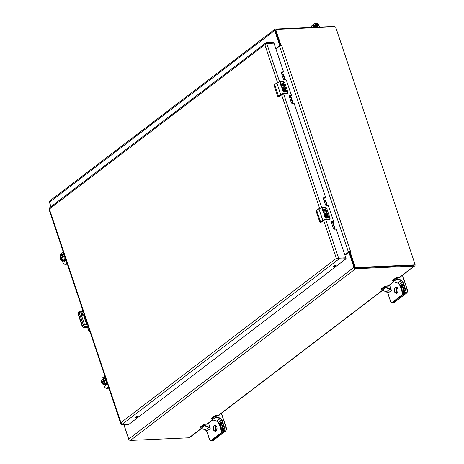 <?xml version="1.0" encoding="UTF-8"?>
<svg xmlns="http://www.w3.org/2000/svg" width="464" height="464" viewBox="0 0 464 464"><rect width="100%" height="100%" fill="white"/><g stroke="black" fill="none" stroke-linecap="round" stroke-linejoin="round"><path stroke-width="0.7" d="M414.978 264.265L415.019 264.399A1.81 1.27 -127.3 0 1 414.729 265.895A1.81 1.27 -127.3 0 1 414.178 266.087L355.598 268.708A1.554 1.09 -127.3 0 1 353.939 267.363L349.137 253.002A0.8 0.51 -92.6 0 0 348.441 252.631L344.967 255.281M275.802 48.575L279.282 45.924A0.8 0.51 -92.6 0 0 279.49 44.863L274.688 30.508A1.554 1.09 -127.3 0 1 274.937 29.215A1.554 1.09 -127.3 0 1 275.413 29.052L333.993 26.431A1.81 1.27 -127.3 0 1 335.066 26.813M274.937 29.215L49.747 200.924A1.554 1.09 52.7 0 0 49.497 202.217L50.994 206.689M123.911 424.595A0.8 0.51 -92.6 0 0 123.94 424.717L128.743 439.072A1.554 1.09 52.7 0 0 130.407 440.417L188.987 437.796A1.81 1.27 52.7 0 0 189.538 437.604L201.451 428.521M280.14 45.797A0.8 0.51 -92.6 0 0 280.308 45.35M349.647 252.596A0.8 0.51 -92.6 0 0 349.409 252.52L348.644 252.555M49.613 202.577A1.061 0.748 52.7 0 0 49.677 202.93L50.947 206.729M123.847 424.601L128.719 439.159A1.061 0.748 52.7 0 0 129.23 439.866M344.856 254.956L348.47 252.201A1.554 0.487 -18.5 0 1 349.502 251.691L350.094 251.801L355.041 266.591A1.061 0.748 52.7 0 0 356.178 267.508L414.422 264.903A1.061 0.748 52.7 0 0 414.746 264.793A1.061 0.748 52.7 0 0 414.915 263.912L335.872 27.678A1.061 0.748 52.7 0 0 334.735 26.755L276.492 29.365A1.061 0.748 52.7 0 0 276.173 29.476A1.061 0.748 52.7 0 0 275.999 30.357L280.946 45.141L281.596 45.42L280.558 45.634A1.554 0.487 161.5 0 0 279.525 46.145L275.912 48.9M355.041 266.591L354.479 267.02L349.531 252.236L350.546 251.476L349.502 251.691L349.595 252.074M354.479 267.02A1.061 0.748 52.7 0 0 355.61 267.943L413.853 265.338A1.061 0.748 52.7 0 0 414.178 265.222L414.746 264.793M276.173 29.476L275.604 29.905A1.061 0.748 52.7 0 0 275.436 30.786L280.384 45.576L280.946 45.141M348.737 252.549L349.578 251.9M280.384 45.576L280.662 45.93M325.914 213.84A1.253 0.882 -127.3 0 1 325.879 213.875L325.966 211.891L323.246 212.065L322.323 209.305A2.662 0.829 -18.5 0 1 323.014 209.218L323.686 211.23L324.324 211.201L323.779 209.566L324.4 209.542L324.945 211.172L325.606 211.143L324.939 209.136L325.577 209.107L326.314 211.874A2.088 1.467 -127.3 0 1 326.366 211.938A2.047 1.438 -127.3 0 1 326.911 213.336A2.088 1.467 -127.3 0 1 326.459 214.478A2.088 1.467 -127.3 0 1 324.759 214.385L323.431 212.628L323.42 212.176L324.162 212.408L323.42 212.199M325.409 216.375L325.467 216.502A0.418 0.296 52.7 0 0 326.053 216.346L325.879 215.847A1.253 0.882 -127.3 0 1 326.082 214.803A1.253 0.882 -127.3 0 1 327.804 215.76L328.35 217.396L327.712 217.419L327.161 215.789A0.418 0.296 52.7 0 0 326.47 215.743L326.749 216.566A1.253 0.876 -127.3 0 1 326.488 217.361A1.253 0.876 -127.3 0 1 325.786 217.448L324.8 216.705L324.168 214.832A2.662 0.829 -18.5 0 1 324.864 214.745L325.334 216.433L324.864 214.745M318.925 208.678L316.744 210.459A3.323 1.038 161.5 0 0 316.489 210.673L316.477 212.199L319.684 221.786L320.375 222.297A3.323 1.038 -18.5 0 1 320.636 222.082L322.816 220.417L318.925 208.794L316.744 210.459L320.636 222.082L322.816 220.417A2.662 0.829 -18.5 0 1 326.366 219.176L325.786 217.448M316.837 210.273L318.959 208.626L322.352 207.437L318.925 208.794A2.662 0.829 161.5 0 1 322.474 207.553L325.426 207.42L322.474 207.553L323.611 211.282L322.938 209.276L322.323 209.305M325.879 213.875A1.253 0.882 -127.3 0 1 324.725 213.724A1.253 0.882 -127.3 0 1 324.087 212.466M326.424 214.507A2.088 1.467 52.7 0 0 326.836 213.394A2.047 1.438 52.7 0 0 326.285 211.99A2.088 1.467 52.7 0 0 326.238 211.932L326.314 211.874M326.407 211.868L325.502 209.165L324.957 209.189M325.606 211.143L324.87 211.23L324.324 209.6L323.797 209.624M324.324 211.201L323.611 211.282M324.788 214.803L324.168 214.832M326.453 217.39A1.253 0.876 52.7 0 0 326.673 216.624L326.395 215.801A0.481 0.336 -127.3 0 1 326.54 215.511M328.257 217.396L327.729 215.818A1.253 0.882 52.7 0 0 326.047 214.838M325.943 216.723A0.418 0.296 -127.3 0 1 325.334 216.433M320.978 222.372L323.333 220.574L326.082 219.611L329.295 219.472M319.922 222.215L320.607 222.459L319.922 222.215M325.954 213.817L324.324 213.08L324.162 212.408M323.031 220.591L326.366 219.176L329.312 219.043A3.323 1.038 -18.5 0 1 329.678 219.043L330.014 218.167L326.807 208.585L325.252 207.327L326.818 208.62M329.875 219.257A1.328 0.934 -127.3 0 1 329.805 219.327A1.328 0.934 -127.3 0 1 329.399 219.466L330.09 218.66M334.793 229.164L332.311 221.74L331.389 222.436M335.194 229.146L332.903 221.566M327.3 205.564L325.473 200.106L324.075 200.576M326.905 205.581L325.078 200.123M283.817 88.021A1.253 0.882 -127.3 0 1 283.777 88.05L283.864 86.066L281.143 86.24L280.221 83.479A2.662 0.829 -18.5 0 1 280.911 83.398L281.602 85.405L282.228 85.376L281.683 83.746L282.298 83.717L282.843 85.347L283.51 85.318L282.837 83.311L283.475 83.282L284.217 86.049A2.088 1.467 -127.3 0 1 284.264 86.113A2.047 1.438 -127.3 0 1 284.815 87.51A2.088 1.467 -127.3 0 1 284.362 88.659A2.088 1.467 -127.3 0 1 282.663 88.56L281.335 86.803L281.323 86.35L282.06 86.582L281.317 86.379M284.647 90.747A1.253 0.876 -127.3 0 1 284.391 91.536A1.253 0.876 -127.3 0 1 283.684 91.628L282.698 90.886L282.071 89.007A2.662 0.829 -18.5 0 1 282.762 88.92L283.231 90.613L282.762 88.92M283.84 90.898A0.418 0.296 -127.3 0 1 283.806 90.932L283.881 90.874A0.418 0.296 52.7 0 1 283.371 90.677L283.307 90.555M276.822 82.859L274.642 84.634A3.323 1.038 161.5 0 0 274.386 84.854L274.381 86.374L277.588 95.961L278.278 96.477A3.323 1.038 -18.5 0 1 278.533 96.257L280.714 94.592L276.828 82.969L274.642 84.634L278.533 96.257L280.714 94.592A2.662 0.829 -18.5 0 1 284.264 93.351L283.684 91.628M274.734 84.448L276.857 82.807L280.25 81.618L276.828 82.969A2.662 0.829 161.5 0 1 280.372 81.728L283.324 81.594L280.372 81.728L281.509 85.463L280.836 83.456L280.221 83.479M283.777 88.05A1.253 0.882 -127.3 0 1 282.628 87.899A1.253 0.882 -127.3 0 1 281.984 86.64M284.322 88.682A2.088 1.467 52.7 0 0 284.739 87.568A2.047 1.438 52.7 0 0 284.188 86.171A2.088 1.467 52.7 0 0 284.142 86.107L284.217 86.049M284.31 86.049L283.4 83.34L282.854 83.363M283.51 85.318L282.767 85.405L282.222 83.775L281.7 83.798M282.228 85.376L281.509 85.463M283.881 90.874A0.418 0.296 52.7 0 0 283.951 90.526L283.782 90.022A1.253 0.882 -127.3 0 1 283.98 88.984A1.253 0.882 -127.3 0 1 285.702 89.935L286.253 91.57L285.609 91.599L285.064 89.964A0.418 0.296 52.7 0 0 284.374 89.917L284.652 90.747L284.299 89.975A0.481 0.336 -127.3 0 1 284.444 89.685M282.686 88.978L282.071 89.007M284.351 91.565A1.253 0.876 52.7 0 0 284.571 90.799M286.155 91.576L285.627 89.993A1.253 0.882 52.7 0 0 283.945 89.013M283.806 90.932A0.418 0.296 -127.3 0 1 283.231 90.613M278.881 96.547L281.236 94.755L283.985 93.792L287.193 93.647M277.826 96.396L278.504 96.634L277.826 96.396M283.852 87.992L282.228 87.261L282.06 86.582M280.929 94.766L284.264 93.351L287.216 93.218A3.323 1.038 -18.5 0 1 287.576 93.218L287.912 92.348L284.705 82.76L283.15 81.502L284.716 82.795M287.993 92.835L287.506 93.484L287.924 92.382M292.691 103.339L290.209 95.915L289.287 96.611M293.091 103.321L290.806 95.746M285.203 79.738L283.376 74.281L281.973 74.75M284.803 79.756L282.976 74.298M213.254 429.797C213.225 425.088 214.449 424.154 216.937 426.99C216.972 431.694 215.748 432.634 213.254 429.797M220.116 427.338A2.088 1.34 87.4 0 1 221.345 424.978A2.088 1.34 87.4 0 1 222.778 426.984L222.239 427.019A1.253 0.806 -92.6 0 0 221.38 425.813A1.253 0.806 -92.6 0 0 220.649 426.764A1.253 0.806 -92.6 0 0 221.073 428.162L222.917 427.042L223.839 429.803L223.37 430.163L222.697 428.156L222.221 428.521L222.766 430.151L222.308 430.499L221.763 428.869L221.27 429.241L221.943 431.247L221.467 431.613L220.684 428.748A2.088 1.34 87.4 0 1 220.644 428.701A2.047 1.317 87.4 0 1 220.116 427.338L220.214 427.332A2.047 1.317 -92.6 0 0 220.742 428.695A2.088 1.34 -92.6 0 0 220.783 428.742L220.684 428.748M220.238 424.299L219.959 423.47A1.253 0.806 87.4 0 1 220.678 421.933A1.253 0.806 87.4 0 1 221.444 422.646L221.995 424.276L221.519 424.641L220.719 422.768L220.667 423.87A1.253 0.806 87.4 0 1 220.011 425.668A1.253 0.806 87.4 0 1 219.246 424.954L218.695 423.325L219.17 422.959L220.04 424.815A0.481 0.307 -92.6 0 0 220.238 424.299L219.959 423.47M208.58 423.087L210.209 428.632L206.811 431.224L209.508 439.275C209.972 440.377 210.586 440.707 211.352 440.272L223.654 430.894L224.216 428.057L221.525 420.007L218.126 422.594L217.599 421.724L218.126 422.594A1.728 1.212 52.7 0 0 216.769 421.167L216.584 421.103M221.398 424.978A2.088 1.34 -92.6 0 0 220.214 427.332M220.649 428.846L221.554 431.549M222.389 430.435L221.763 428.869M223.451 430.099L222.697 428.156M222.935 427.1L220.945 428.545M222.343 427.013A1.253 0.806 -92.6 0 0 221.485 425.807A1.253 0.806 -92.6 0 0 221.432 425.813M220.731 421.933L220.058 423.464M220.04 424.815L220.336 424.293M219.82 424.589L220.145 424.809L219.82 424.589M219.188 423.017L218.695 423.325M218.799 423.319L219.344 424.954L220.064 425.662M221.073 423L221.601 424.577M219.982 414.393L218.909 415.512L215.464 415.495A0.8 0.557 -127.3 0 0 215.221 415.582L211.822 418.168A0.8 0.557 52.7 0 0 211.694 418.83L211.822 419.178M220.342 418.151L221.966 419.85L221.525 420.007A1.728 1.212 -127.3 0 0 220.162 418.58L215.795 417.113L212.396 419.705L216.769 421.167L220.162 418.58L220.342 418.151L215.163 416.457L215.748 415.651M394.319 291.74C394.284 287.03 395.508 286.097 397.996 288.933C398.031 293.637 396.807 294.57 394.319 291.74M401.174 289.281A2.088 1.34 87.4 0 1 402.404 286.92A2.088 1.34 87.4 0 1 403.837 288.927L403.303 288.962A1.253 0.806 -92.6 0 0 402.439 287.755A1.253 0.806 -92.6 0 0 401.708 288.707A1.253 0.806 -92.6 0 0 402.131 290.104L403.976 288.985L404.898 291.746L404.428 292.105L403.755 290.099L403.28 290.458L403.825 292.094L403.367 292.442L402.822 290.812L402.334 291.183L403.001 293.19L402.532 293.555L401.743 290.69A2.088 1.34 87.4 0 1 401.702 290.638A2.047 1.317 87.4 0 1 401.174 289.281L401.273 289.275A2.047 1.317 -92.6 0 0 401.807 290.638A2.088 1.34 -92.6 0 0 401.847 290.684L401.743 290.69M401.296 286.242L401.018 285.412A1.253 0.806 87.4 0 1 401.737 283.875A1.253 0.806 87.4 0 1 402.508 284.589L403.054 286.218L402.578 286.584L401.778 284.71L401.725 285.812A1.253 0.806 87.4 0 1 401.07 287.61A1.253 0.806 87.4 0 1 400.304 286.897L399.753 285.267L400.229 284.902L401.105 286.758A0.481 0.307 -92.6 0 0 401.296 286.242L401.018 285.412M389.638 285.029L391.268 290.574L387.869 293.161L390.566 301.217C391.03 302.313 391.645 302.65 392.416 302.215L404.712 292.836L405.275 290L402.584 281.944L399.185 284.536L398.663 283.666L399.185 284.536A1.728 1.212 52.7 0 0 397.828 283.11L397.642 283.046M402.456 286.92A2.088 1.34 -92.6 0 0 401.273 289.275M401.708 290.789L402.613 293.492M403.454 292.378L402.822 290.812M404.509 292.042L403.755 290.099M403.999 289.043L402.004 290.487M403.402 288.95A1.253 0.806 -92.6 0 0 402.543 287.75A1.253 0.806 -92.6 0 0 402.491 287.755M401.789 283.875L401.122 285.406M401.105 286.758L401.395 286.236M400.879 286.532L401.203 286.752L400.879 286.532M400.252 284.96L399.753 285.267M399.858 285.261L400.403 286.897L401.122 287.605M402.131 284.942L402.659 286.52M401.041 276.335L399.968 277.455L396.523 277.437A0.8 0.557 -127.3 0 0 396.279 277.524L392.886 280.111A0.8 0.557 52.7 0 0 392.759 280.772L392.886 281.12M401.401 280.094L403.025 281.793L402.584 281.944A1.728 1.212 -127.3 0 0 401.221 280.523L396.853 279.055L393.455 281.648L397.828 283.11L401.221 280.523L401.401 280.094L396.221 278.4L396.813 277.594M315.387 27.26A1.253 0.806 -92.6 0 0 315.3 26.518L315.352 25.416L316.233 27.225L316.628 26.924L316.083 25.294A1.253 0.806 -92.6 0 0 315.311 24.58A1.253 0.806 -92.6 0 0 314.592 26.117L314.87 26.947A0.481 0.307 87.4 0 1 314.824 27.289M315.607 25.653L316.135 27.231M314.377 27.306L313.803 25.607L313.333 25.972L313.786 27.335M315.711 25.648L315.404 25.421M313.333 25.972L313.89 27.33M313.826 25.665L313.432 25.967M314.923 27.283A0.481 0.307 -92.6 0 0 314.969 26.941L314.87 26.947M314.592 26.117L314.969 26.941M315.363 24.58L314.696 26.112M103.669 384.36L104.365 386.437A2.181 1.531 52.7 0 0 106.691 388.327L108.883 388.229M104.812 376.055L102.445 377.858A2.181 1.531 52.7 0 0 102.068 379.564M104.261 378.607L105.531 378.34M107.01 382.614A3.37 2.163 87.4 0 1 105.079 384.905L105.282 384.894A3.37 2.163 87.4 0 0 106.163 384.557A3.37 2.163 87.4 0 0 107.126 382.968L107.033 383.258M106.192 380.184L104.939 378.682L103.165 378.746L104.412 380.138L105.003 380.115L102.155 382.284L102.242 382.887M106.331 383.102L104.649 383.177L102.938 384.256L104.765 384.296L106.331 383.102L106.36 380.677M104.423 382.91L104.394 381.101L105.27 380.932L105.003 380.115M102.155 382.284L101.546 382.249L104.412 380.138M104.678 380.961L104.51 383.061L106.378 382.986M102.996 384.36L101.825 383.061L102.295 382.887L103.24 383.908M101.564 382.313L101.552 380.051M101.535 380.062L103.165 378.746M101.686 382.145L101.732 380.138L103.153 379.279M101.732 380.138L103.13 379.291M104.412 382.997L103.06 384.151L102.144 382.893M101.952 382.962L103.06 384.151L104.377 382.951L103.112 384.012M103.188 379.361L101.918 380.219L101.877 382.075M102.074 380.213L102.028 382.063M104.365 381.309L102.295 382.887M62.17 260.333L62.866 262.415A2.181 1.531 52.7 0 0 65.198 264.306L67.39 264.207M63.313 252.033L60.952 253.837A2.181 1.531 52.7 0 0 60.569 255.542M62.762 254.585L64.032 254.318M64.693 256.163L63.44 254.661L61.666 254.719L62.913 256.116L63.504 256.087L60.656 258.262L60.743 258.866M64.832 259.08L63.15 259.156L61.439 260.234L63.266 260.275L64.832 259.08L64.861 256.65M62.93 258.889L62.895 257.079L63.771 256.911L63.504 256.087M60.656 258.262L60.047 258.228L62.913 256.116M63.179 256.934L63.011 259.04L64.879 258.964M61.497 260.339L60.332 259.04L60.796 258.866L61.741 259.881M60.065 258.291L60.053 256.029M60.042 256.041L61.666 254.719M60.192 258.123L60.239 256.111L61.654 255.252M60.239 256.111L61.637 255.27M62.913 258.976L61.561 260.13L60.645 258.871M60.459 258.941L61.561 260.13L62.884 258.929M61.689 255.339L60.424 256.198L60.378 258.048M60.575 256.186L60.535 258.042M62.866 257.282L60.796 258.866M86.948 322.666L85.886 324.806M87.215 323.454L86.669 324.551L85.283 324.835A0.829 0.58 -127.3 0 1 84.396 324.116L81.165 314.47L82.029 314.65L85.098 317.138M81.165 314.47A0.829 0.58 -127.3 0 1 81.554 313.693L83.085 313.844L84.338 314.859M49.201 208.255L49.503 209.154M277.478 82.418L264.863 44.712L265.744 42.943L266.469 42.584L273.69 42.265L273.986 43.164L266.771 43.483L264.863 44.712L49.358 209.038L121.62 424.699L128.835 424.374L346.109 258.709L338.894 259.028L336.348 258.355L345.808 257.81L336.325 229.471L335.89 229.112L334.295 229.187A0.835 0.586 -127.3 0 1 333.401 228.456L331.29 222.146A0.835 0.586 -127.3 0 1 331.679 221.363L333.268 221.287L331.244 221.786M120.971 423.684L120.843 422.675L336.348 258.355L337.113 258.32M281.254 72.378L282.837 72.274L283.469 71.497L273.986 43.164L266.771 43.483L266.469 42.584M323.379 198.087L323.791 197.78A0.835 0.586 -127.3 0 0 323.396 198.563L325.513 204.879A0.835 0.586 -127.3 0 0 326.407 205.604L327.996 205.529L328.437 205.888L333.459 220.905L333.268 221.287M323.791 197.78L325.38 197.705L325.015 197.983M283.405 71.839L281.689 71.955A0.835 0.586 -127.3 0 0 281.3 72.738L283.411 79.054A0.835 0.586 -127.3 0 0 284.304 79.779L285.899 79.709L286.334 80.063L291.363 95.079L291.172 95.468L289.577 95.538A0.835 0.586 -127.3 0 0 289.188 96.321L291.305 102.637A0.835 0.586 -127.3 0 0 292.198 103.362L294.228 103.646L325.571 197.322L325.38 197.705M289.147 95.961L291.172 95.468M323.356 198.203L324.812 198.14M121.62 424.699L338.894 259.028L338.592 258.129L345.808 257.81L338.592 258.129L325.716 219.652M335.472 265.443A1.253 0.389 -18.5 0 1 335.948 265.588A1.253 0.389 -18.5 0 1 334.886 266.353A1.253 0.389 -18.5 0 1 333.575 266.377A1.253 0.389 -18.5 0 1 334.173 265.802A1.253 0.389 -18.5 0 1 335.472 265.443M137.06 416.73A1.253 0.389 -18.5 0 1 137.535 416.875A1.253 0.389 -18.5 0 1 136.474 417.641A1.253 0.389 -18.5 0 1 135.169 417.67A1.253 0.389 -18.5 0 1 135.761 417.09A1.253 0.389 -18.5 0 1 137.06 416.73M266.771 43.483L273.986 43.164L266.771 43.483L279.56 81.699M338.592 258.129L345.808 257.81L346.109 258.709M88.485 327.514L89.013 328.843M89.952 331.638L88.572 330.032L87.742 327.549M82.43 311.582L82.522 309.43M280.134 44.834L279.49 44.863M349.137 253.002L349.775 252.979M414.178 266.087L399.51 277.275M393.617 281.764L388.194 285.905M382.301 290.394L218.173 415.541M212.558 419.827L206.857 424.171M201.243 428.452L188.987 437.796M355.598 268.708L130.407 440.417M49.497 202.217L274.688 30.508M353.939 267.363L128.743 439.072M279.282 45.924L279.925 45.895M281.596 45.42L350.546 251.476M355.61 267.943L356.178 267.508M279.525 46.145L348.47 252.201M275.999 30.357L275.436 30.786M414.422 264.903L413.853 265.338M325.467 216.502L324.759 214.385M323.959 211.978L324.092 212.379M322.405 207.454L325.252 207.327M319.696 221.809L316.477 212.21L316.489 210.673M329.678 219.043L329.26 219.31L325.426 207.42A3.323 1.038 -18.5 0 1 325.786 207.42M329.26 219.31L326.308 219.443M320.844 222.256L320.885 222.447A1.328 0.853 -92.6 0 1 320.543 222.575L319.684 221.798M320.427 222.569A1.328 0.853 -92.6 0 0 320.543 222.575L323.396 220.557L326.035 219.634L329.805 219.327L330.014 218.167M324.324 213.08L324.179 212.64M326.807 208.585L330.026 218.184M283.371 90.677L282.663 88.56M281.857 86.159L281.99 86.559M280.308 81.629L283.15 81.502M274.386 86.397L274.386 84.854M287.779 93.432A1.328 0.934 -127.3 0 1 287.703 93.502A1.328 0.934 -127.3 0 1 287.297 93.641L283.324 81.594A3.323 1.038 -18.5 0 1 283.69 81.594M287.158 93.484L284.212 93.618M278.748 96.431L278.783 96.622A1.328 0.853 -92.6 0 1 278.441 96.75L277.594 95.984M277.588 95.973L274.381 86.374M278.33 96.744A1.328 0.853 -92.6 0 0 278.441 96.75L281.294 94.731L283.933 93.809L287.842 93.397M282.228 87.261L282.077 86.814M284.705 82.76L287.912 92.348M216.949 429.995A2.912 1.868 87.4 0 1 215.482 431.294A2.912 1.868 87.4 0 1 213.701 429.641A2.912 1.868 87.4 0 1 215.221 425.471A2.912 1.868 87.4 0 1 216.798 426.631M210.059 427.477L204.659 425.314L204.218 424.717L204.433 424.282L207.594 424.137L208.638 423.232M204.322 424.113L207.594 424.137M208.11 423.446A1.728 1.212 -127.3 0 1 207.831 423.8A1.728 1.212 -127.3 0 1 207.46 423.963L212.767 419.897M219.426 414.816A1.728 1.212 -127.3 0 1 219.147 415.17A1.728 1.212 -127.3 0 1 218.776 415.338M224.216 428.057L224.663 427.901L221.966 419.85M223.654 430.894L224.008 431.184A2.459 1.578 -92.6 0 0 224.663 427.901L226.188 427.831L221.345 413.354M211.352 440.272L211.712 440.556L224.008 431.184L225.533 431.114A2.459 1.578 -92.6 0 0 226.188 427.831L226.206 430.087M209.67 439.657A2.459 1.578 -92.6 0 0 211.079 440.8A2.459 1.578 -92.6 0 0 211.712 440.556L213.237 440.493L225.707 430.963M206.857 431.352L206.811 431.224A1.728 1.212 52.7 0 0 205.448 429.797L208.846 427.211A1.728 1.212 -127.3 0 1 210.209 428.632M209.026 426.781L208.846 427.211L204.473 425.743L204.659 425.314M215.969 425.714A2.912 1.868 -92.6 0 0 215.232 429.571A2.912 1.868 -92.6 0 0 216.201 430.981M204.433 424.282L204.148 424.125A0.8 0.557 -127.3 0 0 203.777 424.873L204.218 424.717M204.293 424.931L203.777 424.873L200.425 427.593M215.638 415.489L218.909 415.512M212.205 419.613L212.396 419.705A0.8 0.557 52.7 0 1 211.77 419.044L215.163 416.457A0.8 0.557 -127.3 0 0 215.795 417.113L215.975 416.684M211.741 418.963L215.093 416.243A0.8 0.557 -127.3 0 1 215.221 415.582L219.147 415.17M221.438 413.285L226.316 427.872L225.637 431.079L212.605 440.73A2.459 1.578 -92.6 0 0 213.237 440.493L213.399 440.365M200.506 427.808L203.847 425.088A0.8 0.557 -127.3 0 0 204.473 425.743L201.08 428.33L205.268 429.734M215.296 429.705L215.284 426.7M200.75 426.712A0.8 0.557 52.7 0 0 200.378 427.46L200.454 427.675A0.8 0.557 52.7 0 0 201.08 428.33L200.889 428.237M212.065 418.081A0.8 0.557 52.7 0 0 211.822 418.168L211.636 418.922L212.286 419.734L216.653 421.196L217.813 422.159M398.008 291.937A2.912 1.868 87.4 0 1 396.54 293.231A2.912 1.868 87.4 0 1 394.76 291.583A2.912 1.868 87.4 0 1 396.279 287.413A2.912 1.868 87.4 0 1 397.857 288.573M391.117 289.42L385.717 287.257L385.277 286.659L385.497 286.224L388.652 286.079L389.696 285.174M385.381 286.056L388.652 286.079M389.168 285.389A1.728 1.212 -127.3 0 1 388.89 285.743A1.728 1.212 -127.3 0 1 388.519 285.905M400.484 276.759A1.728 1.212 -127.3 0 1 400.212 277.112A1.728 1.212 -127.3 0 1 399.835 277.281L414.729 265.895M405.275 290L405.722 289.843L403.025 281.793M404.712 292.836L405.066 293.126A2.459 1.578 -92.6 0 0 405.722 289.843L407.247 289.774L402.404 275.297M392.416 302.215L392.77 302.499L405.066 293.126L406.597 293.057A2.459 1.578 -92.6 0 0 407.247 289.774L407.264 292.03M390.729 301.6A2.459 1.578 -92.6 0 0 392.138 302.743A2.459 1.578 -92.6 0 0 392.77 302.499L394.296 302.435L406.766 292.906M387.916 293.294L387.869 293.161A1.728 1.212 52.7 0 0 386.512 291.74L389.905 289.147A1.728 1.212 -127.3 0 1 391.268 290.574M390.085 288.718L389.905 289.147L385.538 287.686L385.717 287.257M397.027 287.657A2.912 1.868 -92.6 0 0 396.291 291.514A2.912 1.868 -92.6 0 0 397.265 292.923M385.497 286.224L385.207 286.068A0.8 0.557 -127.3 0 0 384.836 286.81L385.277 286.659M385.352 286.874L384.836 286.81L381.483 289.536M396.697 277.431L399.968 277.455M393.263 281.549L393.455 281.648A0.8 0.557 52.7 0 1 392.828 280.987L396.221 278.4A0.8 0.557 -127.3 0 0 396.853 279.055L397.033 278.626M392.799 280.906L396.152 278.185A0.8 0.557 -127.3 0 1 396.279 277.524L400.212 277.112M402.497 275.227L407.375 289.814L406.696 293.022L393.669 302.673A2.459 1.578 -92.6 0 0 394.296 302.435L394.458 302.308M381.565 289.751L384.905 287.03A0.8 0.557 -127.3 0 0 385.538 287.686L382.139 290.273L386.326 291.676M396.355 291.647L396.343 288.637M381.808 288.654A0.8 0.557 52.7 0 0 381.443 289.403L381.512 289.617A0.8 0.557 52.7 0 0 382.139 290.273L381.947 290.18M393.13 280.024A0.8 0.557 52.7 0 0 392.886 280.111L392.695 280.865L393.344 281.677L397.712 283.139L398.878 284.101M310.921 27.463L311.599 26.187L314.702 23.821C315.468 23.386 316.083 23.722 316.547 24.818L317.335 27.173M317.828 27.156L316.993 24.662L316.547 24.818M319.354 27.086L318.519 24.592L316.993 24.662A2.459 1.578 -92.6 0 0 315.485 23.27A2.459 1.578 -92.6 0 0 314.853 23.507L314.702 23.821M314.691 23.635L311.599 26.187M318.588 24.725L318.519 24.592A2.459 1.578 -92.6 0 0 317.016 23.2L314.754 23.542L311.651 25.909L310.839 27.469M105.224 377.284L103.333 378.723M104.365 386.437L107.491 384.053M106.691 388.327L108.466 386.976M107.149 383.038L106.204 384.54L105.282 384.894A3.37 2.163 87.4 0 1 105.183 384.9M104.881 378.166A3.37 2.163 87.4 0 1 104.98 378.16A3.37 2.163 87.4 0 1 105.548 378.253M103.675 378.711A3.37 2.163 87.4 0 1 103.913 378.502A3.37 2.163 87.4 0 1 104.777 378.172A3.37 2.163 87.4 0 1 105.589 378.375M103.779 384.354L105.079 384.905A3.37 2.163 87.4 0 1 103.814 384.354M103.75 378.705L105.682 378.647M106.877 382.226L105.804 384.459L103.866 384.349M105.229 380.381L106.244 380.341M106.279 380.445L105.264 380.492M102.927 384.291L101.842 383.119M101.599 379.941L103.101 378.792M103.234 378.74L104.847 378.67M103.107 378.868L104.226 380.207M104.493 381.031L104.51 383.061L102.938 384.256M101.802 383.113L103.037 384.383L104.731 384.308M63.725 253.263L61.834 254.701M62.866 262.415L65.992 260.031M65.198 264.306L66.967 262.955M65.627 258.947A3.37 2.163 87.4 0 1 64.664 260.536A3.37 2.163 87.4 0 1 63.788 260.872A3.37 2.163 87.4 0 1 63.684 260.872M63.382 254.144A3.37 2.163 87.4 0 1 63.481 254.139A3.37 2.163 87.4 0 1 64.049 254.226L63.278 254.144A3.37 2.163 87.4 0 1 64.09 254.347M62.182 254.684A3.37 2.163 87.4 0 1 62.414 254.475A3.37 2.163 87.4 0 1 63.278 254.144L62.153 254.69M65.511 258.593A3.37 2.163 87.4 0 1 63.58 260.884A3.37 2.163 87.4 0 1 62.315 260.327M62.251 254.684L64.183 254.626M65.378 258.199L64.305 260.437L62.367 260.327M63.73 256.36L64.745 256.314M64.786 256.424L63.765 256.47M61.434 260.269L60.343 259.098M60.1 255.913L61.602 254.771M61.735 254.719L63.348 254.643M61.608 254.846L62.727 256.186M62.994 257.004L63.011 259.04L61.439 260.234M60.303 259.086L61.538 260.362L63.232 260.287M88.514 327.34L84.135 327.642L88.549 327.445M83.23 311.547L78.52 311.982A1.665 1.166 52.7 0 1 79.025 311.808A0.8 0.51 87.4 0 1 79.721 312.179L83.387 312.017M79.721 312.179L79.315 312.985L83.572 325.716L82.36 326.204A1.665 1.166 -127.3 0 0 84.135 327.642A0.8 0.51 87.4 0 1 83.932 327.723L88.572 327.514M88.166 326.296L84.5 326.465A0.8 0.51 87.4 0 1 84.286 327.526A1.665 1.166 52.7 0 1 82.511 326.088L78.254 313.362L79.315 312.985M83.572 325.716L84.5 326.465M83.932 327.723L82.215 326.43L77.958 313.699L78.52 311.982A1.665 1.166 52.7 0 0 78.254 313.362L78.103 313.473A1.665 1.166 -127.3 0 1 78.37 312.098A1.665 1.166 -127.3 0 1 78.445 312.046M82.029 314.65L83.085 313.844M81.148 314L81.554 313.693M82.563 313.647L81.507 314.453M336.348 258.355L323.64 220.371M319.58 208.237L281.538 94.552M321.656 207.524L283.614 93.827M282.715 72.314L283.278 71.885M281.689 71.955L281.283 72.268M289.577 95.538L289.171 95.851M331.273 221.67L331.679 221.363M84.982 317.045L86.901 322.77M86.449 323.681L83.943 316.204M393.826 281.839L388.513 285.888M382.51 290.464L218.77 415.315M215.482 431.294C216.868 430.853 217.326 429.426 216.856 427.019C216.056 425.656 215.511 425.14 215.221 425.471M212.605 440.73L211.079 440.8L209.444 439.367L206.753 431.317L205.337 429.826L200.97 428.365L200.32 427.553L200.506 426.799L203.905 424.206L207.831 423.8M216.236 430.952L215.354 429.612L215.998 425.743M396.54 293.231C397.926 292.796 398.385 291.369 397.915 288.962C397.114 287.599 396.569 287.083 396.279 287.413M393.669 302.673L392.138 302.743L390.508 301.31L387.811 293.26L386.396 291.769L382.029 290.302L381.379 289.495L381.57 288.741L384.963 286.149L388.89 285.743M397.294 292.894L396.418 291.554L397.062 287.68M317.016 23.2L318.646 24.633L319.47 27.08M103.652 378.711L105.543 378.241M101.517 382.29L101.558 379.952L103.124 378.757L104.881 378.653M103.095 379.245L104.04 380.376M104.365 381.141L104.377 382.945M62.286 260.333L63.58 260.884L64.705 260.519L65.65 259.016M60.018 258.268L60.059 255.931L61.625 254.736L63.382 254.632M61.596 255.223L62.541 256.354M62.866 257.12L62.884 258.918L61.619 259.991M77.958 313.699L82.215 326.43M265.744 42.943L48.981 208.226M120.64 423.354L48.998 209.241M336.928 258.326L337.253 258.344M290.731 95.851L291.293 95.422M324.939 198.093L325.502 197.664M332.827 221.676L333.396 221.247M87.632 327.555L88.815 330.849L90.068 331.98M83.793 316.077L86.379 323.814M82.459 309.25L82.331 311.588"/></g></svg>
